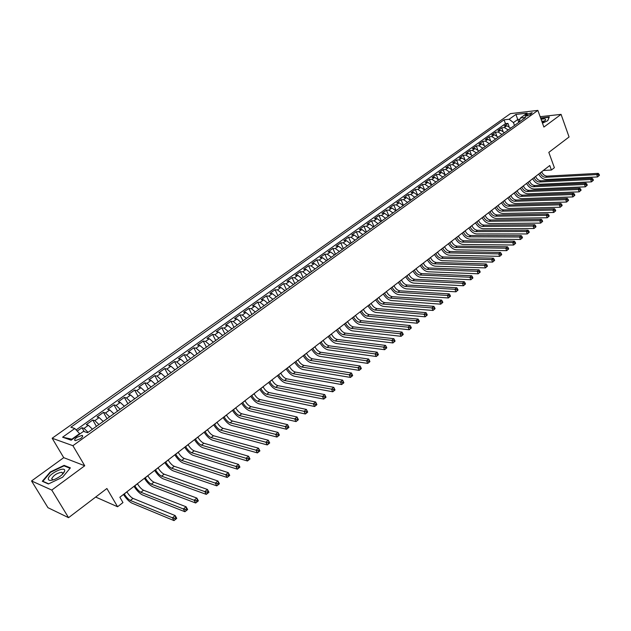 <?xml version="1.0" encoding="UTF-8"?>
<svg xmlns="http://www.w3.org/2000/svg" width="631" height="631" viewBox="0 0 631 631"><rect width="100%" height="100%" fill="white"/><g stroke="black" fill="none" stroke-linecap="round" stroke-linejoin="round"><path stroke-width="0.95" d="M63.763 472.84L63.313 472.966M62.871 473.1L62.437 473.242M80.531 438.648C82.771 436.873 83.26 435.776 82.006 435.366L76.808 437.37C74.561 439.144 74.064 440.241 75.326 440.659L80.531 438.648M95.667 497.054L117.579 506.748L122.958 502.568L119.858 497.244L549.767 165.527L551.399 170.023L554.381 167.712L548.82 152.379L569.067 136.982L561.077 114.377L540.144 116.688M31.55 480.956L47.956 507.687L68.558 517.672L51.774 490.074L84.735 465.765L72.904 445.699L52.16 438.237L63.723 457.656L31.55 480.956L51.774 490.074M72.904 445.699L537.872 110.401L510.44 113.612L52.16 438.237M510.708 128.172L506.859 125.758L504.201 126.034L507.916 123.384L509.036 126.397M508.215 129.962L504.374 127.541L501.708 127.817L502.883 130.933M501.708 127.817L497.962 130.491L500.62 130.223L504.469 132.66M498.174 137.187L494.318 134.734L491.659 134.995L495.445 132.289L496.668 135.515M491.817 141.762L487.952 139.285L485.302 139.538L489.128 136.809L490.405 140.153M485.405 146.384L481.532 143.884L478.882 144.128L482.739 141.368L484.08 144.846M478.921 151.046L475.04 148.53L472.398 148.758L476.295 145.974L477.699 149.586M472.374 155.754L468.494 153.223L465.852 153.436L469.787 150.62L471.254 154.39M465.765 160.519L461.876 157.955L459.242 158.16L463.217 155.321L464.763 159.249M459.092 165.322L455.196 162.735L452.561 162.924L456.576 160.061L458.209 164.178M452.348 170.173L448.444 167.562L445.825 167.743L449.871 164.849L451.599 169.163M445.541 175.071L441.629 172.444L439.01 172.61L443.104 169.684L444.934 174.227M438.663 180.016L434.743 177.374L432.132 177.524L436.266 174.574L438.214 179.378M431.722 185.017L427.794 182.343L425.184 182.485L429.364 179.504L431.454 184.615M424.702 190.073L420.767 187.375L418.172 187.502L422.391 184.489L424.655 189.994M417.612 195.176L413.676 192.455L411.081 192.565L415.34 189.521L417.667 195.129M410.45 200.327L406.506 197.582L403.919 197.684L408.225 194.608L410.576 200.24M403.217 205.532L399.265 202.764L396.686 202.851L401.032 199.743L403.414 205.39M395.905 210.801L391.946 208.001L389.374 208.08L393.768 204.933L396.173 210.604M388.515 216.117L384.555 213.294L381.992 213.357L386.432 210.178L388.862 215.865M381.053 221.489L377.078 218.641L374.522 218.689L379.01 215.479L381.471 221.181M373.505 226.915L369.529 224.044L366.982 224.076L371.517 220.834L374.009 226.561M365.877 232.405L361.902 229.51L359.362 229.518L363.945 226.245L366.461 231.987M358.179 237.95L354.188 235.024L351.664 235.024L356.294 231.711L358.834 237.477M350.386 243.558L346.395 240.608L343.879 240.585L348.557 237.24L351.136 243.022M342.515 249.221L338.524 246.24L336.007 246.208L340.74 242.825L343.343 248.622M334.556 254.948L330.557 251.943L328.057 251.887L332.837 248.472L335.471 254.285M326.519 260.737L322.512 257.7L320.02 257.629L324.855 254.175L327.521 260.011M318.387 266.59L314.372 263.529L311.895 263.435L316.778 259.948L319.475 265.801M310.16 272.505L306.145 269.413L303.677 269.303L308.614 265.777L311.351 271.653M301.847 278.492L297.832 275.368L295.371 275.242L300.364 271.669L303.132 277.569M293.447 284.534L289.424 281.387L286.971 281.245L292.027 277.632L294.819 283.548M284.944 290.654L280.913 287.476L278.484 287.31L283.587 283.658L286.419 289.59M276.354 296.838L272.316 293.628L269.894 293.447L275.061 289.755L277.924 295.71M267.654 303.093L263.624 299.851L261.21 299.646L266.432 295.915L269.334 301.886M258.868 309.427L254.829 306.145L252.432 305.925L257.716 302.146L260.65 308.141M249.979 315.823L245.932 312.511L243.55 312.266L248.89 308.449L251.864 314.467M240.979 322.299L236.933 318.955L234.566 318.687L239.969 314.83L242.982 320.856M231.885 328.846L227.83 325.47L225.48 325.178L230.946 321.274L233.991 327.323M222.68 335.471L218.626 332.056L216.291 331.748L221.812 327.797L224.904 333.87M213.365 342.176L209.311 338.729L206.992 338.39L212.584 334.391L215.707 340.488M203.939 348.951L199.885 345.472L197.582 345.11L203.237 341.071L206.4 347.184M194.411 355.813L190.341 352.295L188.062 351.917L193.788 347.823L196.99 353.959M184.757 362.762L180.695 359.205L178.431 358.794L184.22 354.661L187.462 360.814M174.992 369.79L170.93 366.193L168.682 365.759L174.542 361.571L177.832 367.747M165.117 376.896L161.047 373.268L158.815 372.811L164.746 368.567L168.075 374.767M155.108 384.098L151.038 380.43L148.829 379.941L154.84 375.65L158.207 381.865M144.988 391.386L140.918 387.679L138.725 387.166L144.807 382.82L148.222 389.059M134.742 398.76L130.664 395.014L128.495 394.47L134.648 390.076L138.11 396.331M124.362 406.23L120.292 402.436L118.139 401.868L124.37 397.42L127.88 403.698M113.856 413.786L109.786 409.961L107.656 409.361L113.966 404.857L117.516 411.152M103.224 421.445L99.146 417.572L97.048 416.941L103.429 412.382L107.033 418.7M92.449 429.198L88.379 425.278L86.297 424.624L92.765 420.001L96.417 426.343M526.98 114.227L525.087 116.238L530.3 114.668L532.193 112.657L526.98 114.227L527.611 115.946M518.808 122.343L517.759 119.504L513.445 122.595L509.146 119.251L504.051 119.819L70.877 427.219L74.797 428.504L62.595 437.196L71.161 440.201L83.481 431.367L87.567 432.716L525.662 117.405L520.401 117.997L518.879 122.296M509.146 119.251L515.921 114.424L527.185 113.123L520.401 117.997M507.916 123.384L505.478 123.644L76.13 429.924M88.103 432.322L84.033 428.394L81.967 427.723L77.234 431.099M92.765 420.001L94.855 420.64L98.933 424.529M103.429 412.382L105.543 412.989L109.62 416.839M113.966 404.857L116.104 405.433L120.174 409.243M124.37 397.42L126.531 397.972L130.601 401.734M134.648 390.076L136.832 390.597L140.902 394.32M144.807 382.82L147.007 383.317L151.077 387M154.84 375.65L157.056 376.123L161.126 379.767M164.746 368.567L166.986 369.017L171.056 372.621M174.542 361.571L176.806 361.989L180.868 365.562M184.22 354.661L186.5 355.048L190.562 358.582M193.788 347.823L196.083 348.194L200.145 351.688M203.237 341.071L205.548 341.418L209.61 344.873M212.584 334.391L214.911 334.714L218.965 338.145M221.812 327.797L224.163 328.096L228.209 331.488M230.946 321.274L233.304 321.55L237.351 324.91M239.969 314.83L242.343 315.082L246.39 318.403M248.89 308.449L251.28 308.685L255.318 311.974M257.716 302.146L260.114 302.359L264.152 305.617M266.432 295.915L268.853 296.105L272.884 299.331M275.061 289.755L277.49 289.929L281.521 293.123M283.587 283.658L286.032 283.816L290.055 286.979M292.027 277.632L294.48 277.766L298.502 280.898M300.364 271.669L302.833 271.787L306.847 274.887M308.614 265.777L311.091 265.872L315.106 268.948M316.778 259.948L319.262 260.027L323.277 263.072M324.855 254.175L327.347 254.238L331.354 257.259M332.837 248.472L335.345 248.511L339.344 251.501M340.74 242.825L343.256 242.856L347.247 245.814M348.557 237.24L351.081 237.248L355.072 240.182M356.294 231.711L358.826 231.711L362.809 234.614M363.945 226.245L366.493 226.221L370.468 229.108M371.517 220.834L374.073 220.795L378.04 223.65M379.01 215.479L381.574 215.431L385.541 218.255M386.432 210.178L388.996 210.115L392.955 212.915M393.768 204.933L396.347 204.854L400.299 207.631M401.032 199.743L403.619 199.648L407.563 202.401M408.225 194.608L410.813 194.498L414.756 197.227M415.34 189.521L417.943 189.403L421.871 192.108M422.391 184.489L424.994 184.355L428.922 187.036M429.364 179.504L431.975 179.354L435.895 182.012M436.266 174.574L438.884 174.408L442.796 177.043M443.104 169.684L445.731 169.51L449.635 172.121M449.871 164.849L452.506 164.659L456.402 167.254M456.576 160.061L459.21 159.864L463.107 162.427M463.217 155.321L465.852 155.108L469.74 157.655M469.787 150.62L472.43 150.399L476.31 152.923M476.295 145.974L478.945 145.737L482.818 148.246M482.739 141.368L485.389 141.123L489.262 143.608M489.128 136.809L491.778 136.548L495.643 139.017M495.445 132.289L498.104 132.021L501.96 134.466M514.502 125.443L513.445 122.595M117.579 506.748L106.891 488.512L68.558 517.672M537.872 110.401L543.883 127.06L561.077 114.377M543.307 170.504L551.399 170.023M519.881 119.267L517.759 119.504L515.921 114.424M79.822 433.986L79.609 433.631L71.871 439.176L72.352 439.342M505.478 123.644L504.051 119.819M81.967 427.723L84.231 431.612M74.797 428.504L79.609 433.631M62.595 437.196L71.871 439.176M542.471 123.148L547.779 120.655L549.325 116.901L540.617 118.005M84.735 465.765L63.723 457.656M48.406 483.977L62.619 477.194L70.388 467.871L64.11 465.37L50.22 471.988L42.293 481.272L48.406 483.977M543.938 120.986L544.08 121.397L541.698 120.994M62.579 474.22L62.871 473.4L61.862 472.288M50.456 472.382L50.22 471.988M64.536 466.08L64.11 465.37M540.136 172.957L540.16 173.02C541.382 175.718 543.188 177.145 545.578 177.295L596.737 174.582L598.251 173.359L547.085 176.128L545.578 177.295M541.643 171.79L541.666 171.853C542.889 174.558 544.687 175.978 547.085 176.128M599.45 175.315L599.127 174.377L598.519 174.866L598.851 175.804L599.45 175.315L597.557 176.932L546.399 179.535C543.228 179.409 540.657 177.587 538.685 174.069M598.851 175.804L597.557 176.932L596.737 174.582L598.519 174.866M599.127 174.377L598.251 173.359M542.234 122.477L545.413 120.229C546.186 118.786 544.75 118.494 541.106 119.346M540.712 118.265L549.08 117.232L547.645 120.718M64.677 470.876C65.679 465.615 48.705 473.707 48.287 478.692C48.303 480.743 50.496 480.94 54.858 479.3C60.079 476.855 63.329 474.157 64.607 471.207L64.677 470.876M62.769 473.794L61.862 472.28C57.176 472.95 53.769 475.104 51.655 478.755L53.13 479.931M63.281 473.005L63.731 472.879M48.674 483.851L42.861 481.279L50.543 472.288L64.007 465.867L70.041 468.281M534.078 177.626L534.102 177.69C535.34 180.403 537.147 181.838 539.537 181.996L590.663 179.496L592.186 178.265L541.051 180.821L539.537 181.996M535.601 176.451L535.624 176.514C536.855 179.228 538.669 180.663 541.051 180.821M593.392 180.237L593.061 179.291L592.446 179.788L592.777 180.726L593.392 180.237L591.492 181.862L540.373 184.244C537.202 184.102 534.623 182.264 532.635 178.739M592.777 180.726L591.492 181.862L590.663 179.496L592.446 179.788M593.061 179.291L592.186 178.265M527.966 182.343L527.989 182.406C529.235 185.128 531.05 186.571 533.44 186.744L584.519 184.465L586.065 183.219L534.97 185.553L533.44 186.744M529.504 181.16L529.527 181.223C530.766 183.944 532.58 185.388 534.97 185.553M587.264 185.198L586.933 184.252L586.317 184.749L586.649 185.703L587.264 185.198L585.363 186.831L534.283 189C531.113 188.843 528.533 186.997 526.53 183.447M586.649 185.703L585.363 186.831L584.519 184.465L586.317 184.749M586.933 184.252L586.065 183.219M521.798 187.107L521.821 187.17C523.075 189.899 524.897 191.359 527.279 191.54L578.319 189.481L579.881 188.219L528.825 190.333L527.279 191.54M523.344 185.908L523.367 185.971C524.621 188.701 526.443 190.16 528.825 190.333M581.08 190.215L580.749 189.268L580.126 189.773L580.465 190.72L581.08 190.215L579.171 191.856L528.131 193.804C524.968 193.63 522.381 191.769 520.362 188.204M580.465 190.72L579.171 191.856L578.319 189.481L580.126 189.773M580.749 189.268L579.881 188.219M515.566 191.911L515.59 191.974C516.852 194.719 518.682 196.186 521.064 196.375L572.057 194.545L573.626 193.275L522.626 195.16L521.064 196.375M517.128 190.704L517.152 190.767C518.414 193.512 520.236 194.971 522.626 195.16M574.841 195.287L574.494 194.332L573.863 194.845L574.21 195.799L574.841 195.287L572.916 196.927L521.924 198.647C518.761 198.457 516.166 196.58 514.139 193.007M574.21 195.799L572.916 196.927L572.057 194.545L573.863 194.845M574.494 194.332L573.626 193.275M509.272 196.769L509.296 196.833C510.574 199.585 512.404 201.06 514.786 201.265L565.731 199.664L567.316 198.379L516.363 200.035L514.786 201.265M510.85 195.547L510.873 195.61C512.151 198.363 513.981 199.838 516.363 200.035M568.531 200.406L568.184 199.451L567.545 199.964L567.892 200.918L568.531 200.406L566.599 202.054L515.653 203.537C512.49 203.34 509.895 201.447 507.852 197.858M567.892 200.918L566.599 202.054L565.731 199.664L567.545 199.964M568.184 199.451L567.316 198.379M502.915 201.668L502.946 201.731C504.232 204.491 506.07 205.982 508.444 206.195L559.334 204.838L560.943 203.537L510.037 204.957L508.444 206.195M504.516 200.437L504.54 200.508C505.825 203.261 507.655 204.744 510.037 204.957M562.15 205.58L561.803 204.618L561.164 205.138L561.511 206.1L562.15 205.58L560.218 207.236L509.327 208.482C506.165 208.269 503.562 206.361 501.511 202.756M561.511 206.1L560.218 207.236L559.334 204.838L561.164 205.138M561.803 204.618L560.943 203.537M496.502 206.621L496.526 206.684C497.827 209.453 499.665 210.951 502.047 211.18L552.882 210.06L554.499 208.751L503.648 209.926L502.047 211.18M498.111 205.375L498.135 205.446C499.437 208.214 501.274 209.705 503.648 209.926M555.714 210.801L555.359 209.839L554.712 210.368L555.067 211.33L555.714 210.801L553.766 212.466L502.931 213.475C499.776 213.239 497.165 211.314 495.098 207.702M555.067 211.33L553.766 212.466L552.882 210.06L554.712 210.368M555.359 209.839L554.499 208.751M490.027 211.622L490.05 211.685C491.36 214.461 493.205 215.976 495.58 216.212L546.351 215.337L547.992 214.012L497.204 214.95L495.58 216.212M491.652 210.368L491.675 210.431C492.985 213.207 494.822 214.714 497.204 214.95M549.207 216.086L548.844 215.116L548.189 215.644L548.552 216.614L549.207 216.086L547.251 217.75L496.479 218.507C493.324 218.263 490.713 216.323 488.631 212.694M548.552 216.614L547.251 217.75L546.351 215.337L548.189 215.644M548.844 215.116L547.992 214.012M483.48 216.67L483.504 216.733C484.829 219.525 486.675 221.039 489.049 221.292L539.757 220.669L541.414 219.336L490.689 220.022L489.049 221.292M485.121 215.4L485.144 215.463C486.469 218.255 488.315 219.769 490.689 220.022M542.628 221.418L542.266 220.448L541.603 220.984L541.966 221.954L542.628 221.418L540.664 223.098L489.956 223.603C486.809 223.335 484.19 221.386 482.092 217.742M541.966 221.954L540.664 223.098L539.757 220.669L541.603 220.984M542.266 220.448L541.414 219.336M476.87 221.765L476.894 221.836C478.235 224.636 480.088 226.166 482.455 226.426L533.1 226.064L534.772 224.707L484.111 225.141L482.455 226.426M478.527 220.487L478.558 220.55C479.891 223.35 481.737 224.881 484.111 225.141M535.987 226.805L535.616 225.835L534.954 226.379L535.317 227.349L535.987 226.805L534.015 228.493L483.378 228.737C480.23 228.461 477.604 226.49 475.49 222.83M535.317 227.349L534.015 228.493L533.1 226.064L534.954 226.379M535.616 225.835L534.772 224.707M470.198 226.915L470.221 226.986C471.57 229.794 473.431 231.332 475.798 231.609L526.364 231.506L528.052 230.141L477.47 230.307L475.798 231.609M471.87 225.622L471.901 225.693C473.242 228.501 475.096 230.039 477.47 230.307M529.275 232.255L528.904 231.277L528.226 231.829L528.597 232.8L529.275 232.255L527.295 233.943L476.72 233.927C473.581 233.636 470.947 231.648 468.825 227.98M528.597 232.8L527.295 233.943L526.364 231.506L528.226 231.829M528.904 231.277L528.052 230.141M463.454 232.121L463.485 232.184C464.842 235.008 466.703 236.562 469.07 236.846L519.565 237.011L521.269 235.631L470.758 235.529L469.07 236.846M465.15 230.812L465.173 230.883C466.53 233.699 468.391 235.245 470.758 235.529M522.484 237.761L522.113 236.783L521.427 237.335L521.805 238.313L522.484 237.761L520.504 239.457L470.008 239.173C466.869 238.865 464.235 236.862 462.089 233.17M521.805 238.313L520.504 239.457L519.565 237.011L521.427 237.335M522.113 236.783L521.269 235.631M456.647 237.374L456.67 237.437C458.043 240.269 459.912 241.831 462.278 242.138L512.688 242.572L514.415 241.176L463.982 240.805L462.278 242.138M458.358 236.057L458.382 236.12C459.747 238.944 461.616 240.514 463.982 240.805M515.63 243.321L515.251 242.343L514.557 242.903L514.935 243.881L515.63 243.321L513.634 245.025L463.225 244.473C460.086 244.142 457.443 242.123 455.29 238.423M514.935 243.881L513.634 245.025L512.688 242.572L514.557 242.903M515.251 242.343L514.415 241.176M449.769 242.683L449.793 242.746C451.181 245.585 453.05 247.163 455.408 247.478L505.739 248.196L507.482 246.784L457.136 246.137L455.408 247.478M451.496 241.35L451.52 241.413C452.9 244.252 454.77 245.83 457.136 246.137M508.696 248.945L508.318 247.959L507.616 248.527L508.002 249.513L508.696 248.945L506.701 250.657L456.371 249.821C453.239 249.474 450.589 247.439 448.42 243.724M508.002 249.513L506.701 250.657L505.739 248.196L507.616 248.527M508.318 247.959L507.482 246.784M442.82 248.046L442.844 248.109C444.24 250.957 446.117 252.55 448.475 252.873L498.711 253.875L500.47 252.455L450.218 251.524L448.475 252.873M444.563 246.697L444.587 246.76C445.983 249.608 447.86 251.193 450.218 251.524M501.692 254.632L501.306 253.638L500.596 254.214L500.99 255.2L501.692 254.632L499.681 256.352L449.446 255.224C446.322 254.861 443.664 252.81 441.479 249.079M500.99 255.2L499.681 256.352L498.711 253.875L500.596 254.214M501.306 253.638L500.47 252.455M435.8 253.457L435.824 253.528C437.236 256.383 439.113 257.984 441.471 258.331L491.612 259.625L493.395 258.182L443.23 256.959L441.471 258.331M437.559 252.1L437.591 252.163C438.995 255.027 440.872 256.62 443.23 256.959M494.609 260.374L494.215 259.38L493.505 259.964L493.899 260.95L494.609 260.374L492.598 262.102L442.449 260.69C439.334 260.303 436.668 258.237 434.467 254.49M493.899 260.95L492.598 262.102L491.612 259.625L493.505 259.964M494.215 259.38L493.395 258.182M428.709 258.931L428.733 259.002C430.153 261.873 432.038 263.482 434.388 263.837L484.434 265.43L486.233 263.971L436.171 262.457L434.388 263.837M430.484 257.558L430.516 257.629C431.935 260.493 433.82 262.102 436.171 262.457M487.455 266.179L487.053 265.186L486.335 265.769L486.738 266.763L487.455 266.179L485.428 267.915L435.382 266.203C432.267 265.801 429.601 263.719 427.384 259.956M486.738 266.763L485.428 267.915L484.434 265.43L486.335 265.769M487.053 265.186L486.233 263.971M421.54 264.46L421.571 264.531C422.999 267.41 424.892 269.035 427.242 269.405L477.178 271.298L479 269.823L429.033 268.009L427.242 269.405M423.338 263.072L423.369 263.143C424.797 266.022 426.69 267.639 429.033 268.009M480.215 272.056L479.812 271.054L479.087 271.645L479.489 272.647L480.215 272.056L478.188 273.791L428.244 271.78C425.136 271.354 422.462 269.256 420.23 265.477M479.489 272.647L478.188 273.791L477.178 271.298L479.087 271.645M479.812 271.054L479 269.823M414.299 270.052L414.33 270.115C415.774 273.01 417.667 274.643 420.009 275.029L469.835 277.23L471.68 275.739L421.823 273.617L420.009 275.029M416.113 268.648L416.144 268.711C417.588 271.606 419.481 273.239 421.823 273.617M472.903 277.987L472.493 276.985L471.759 277.585L472.169 278.587L472.903 277.987L470.86 279.738L421.027 277.411C417.927 276.97 415.245 274.848 412.997 271.054M472.169 278.587L470.86 279.738L469.835 277.23L471.759 277.585M472.493 276.985L471.68 275.739M406.979 275.692L407.011 275.763C408.47 278.665 410.371 280.314 412.713 280.716L462.42 283.232L464.282 281.726L414.543 279.288L412.713 280.716M408.817 274.28L408.849 274.343C410.308 277.246 412.201 278.894 414.543 279.288M465.504 283.989L465.094 282.988L464.345 283.587L464.763 284.597L465.504 283.989L463.454 285.748L413.731 283.098C410.639 282.641 407.957 280.503 405.686 276.693M464.763 284.597L463.454 285.748L462.42 283.232L464.345 283.587M465.094 282.988L464.282 281.726M399.589 281.402L399.62 281.465C401.095 284.384 402.996 286.04 405.331 286.458L454.919 289.298L456.805 287.775L407.184 285.015L405.331 286.458M401.442 279.967L401.474 280.038C402.949 282.948 404.85 284.605 407.184 285.015M458.027 290.055L457.609 289.045L456.852 289.661L457.27 290.67L458.027 290.055L455.968 291.822L406.364 288.856C403.28 288.375 400.59 286.222 398.303 282.388M457.27 290.67L455.968 291.822L454.919 289.298L456.852 289.661M457.609 289.045L456.805 287.775M392.119 287.168L392.143 287.231C393.634 290.157 395.542 291.83 397.869 292.263L447.34 295.434L449.24 293.896L399.746 290.804L397.869 292.263M393.989 285.717L394.02 285.788C395.511 288.706 397.412 290.378 399.746 290.804M450.463 296.191L450.037 295.182L449.28 295.797L449.706 296.815L450.463 296.191L448.396 297.966L398.918 294.669C395.842 294.164 393.145 291.995 390.841 288.146M449.706 296.815L448.396 297.966L447.34 295.434L449.28 295.797M450.037 295.182L449.24 293.896M384.563 292.989L384.594 293.06C386.101 295.994 388.01 297.682 390.337 298.132L439.665 301.642L441.59 300.08L392.23 296.657L390.337 298.132M386.456 291.53L386.487 291.601C387.986 294.527 389.903 296.215 392.23 296.657M442.82 302.399L442.386 301.381L441.621 302.004L442.047 303.022L442.82 302.399L440.738 304.174L391.394 300.537C388.325 300.017 385.628 297.824 383.301 293.967M442.047 303.022L440.738 304.174L439.665 301.642L441.621 302.004M442.386 301.381L441.59 300.08M376.928 298.881L376.959 298.952C378.482 301.894 380.398 303.598 382.717 304.063L431.912 307.912L433.86 306.335L384.626 302.572L382.717 304.063M378.845 297.406L378.876 297.469C380.39 300.411 382.307 302.115 384.626 302.572M435.082 308.669L434.649 307.652L433.868 308.283L434.302 309.3L435.082 308.669L433 310.46L383.79 306.477C380.722 305.932 378.024 303.724 375.682 299.843M434.302 309.3L433 310.46L431.912 307.912L433.868 308.283M434.649 307.652L433.86 306.335M369.214 304.836L369.245 304.899C370.783 307.857 372.7 309.576 375.019 310.058L424.071 314.254L426.035 312.66L376.952 308.551L375.019 310.058M371.154 303.337L371.186 303.408C372.716 306.358 374.633 308.078 376.952 308.551M427.258 315.019L426.824 313.993L426.035 314.632L426.477 315.658L427.258 315.019L425.168 316.809L376.1 312.479C373.039 311.911 370.334 309.687 367.976 305.79M426.477 315.658L425.168 316.809L424.071 314.254L426.035 314.632M426.824 313.993L426.035 312.66M361.421 310.854L361.453 310.917C362.999 313.883 364.923 315.618 367.234 316.115L416.137 320.674L418.124 319.065L369.182 314.593L367.234 316.115M363.377 309.34L363.409 309.411C364.955 312.377 366.879 314.104 369.182 314.593M419.347 321.439L418.905 320.414L418.108 321.061L418.55 322.086L419.347 321.439L417.249 323.238L368.33 318.545C365.278 317.961 362.565 315.705 360.191 311.801M418.55 322.086L417.249 323.238L416.137 320.674L418.108 321.061M418.905 320.414L418.124 319.065M353.534 316.936L353.565 316.999C355.135 319.98 357.059 321.723 359.362 322.236L408.107 327.166L410.126 325.533L361.342 320.698L359.362 322.236M355.513 315.405L355.545 315.476C357.107 318.45 359.039 320.193 361.342 320.698M411.349 327.931L410.899 326.897L410.095 327.552L410.544 328.585L411.349 327.931L409.235 329.737L360.475 324.681C357.43 324.066 354.717 321.794 352.319 317.874M410.544 328.585L409.235 329.737L408.107 327.166L410.095 327.552M410.899 326.897L410.126 325.533M345.567 323.08L345.599 323.151C347.176 326.14 349.117 327.899 351.412 328.428L399.991 333.736L402.026 332.087L353.407 326.874L351.412 328.428M347.571 321.542L347.602 321.605C349.172 324.594 351.112 326.345 353.407 326.874M403.256 334.501L402.799 333.468L401.979 334.122L402.436 335.156L403.256 334.501L401.135 336.315L352.532 330.881C349.503 330.242 346.774 327.954 344.368 324.011M402.436 335.156L401.135 336.315L399.991 333.736L401.979 334.122M402.799 333.468L402.026 332.087M337.514 329.295L337.546 329.366C339.139 332.363 341.079 334.138 343.367 334.69L391.78 340.377L393.839 338.705L345.386 333.121L343.367 334.69M339.533 327.741L339.565 327.805C341.158 330.802 343.098 332.576 345.386 333.121M395.061 341.142L394.604 340.109L393.776 340.772L394.241 341.813L395.061 341.142L392.932 342.964L344.502 337.143C341.481 336.489 338.752 334.178 336.323 330.218M394.241 341.813L392.932 342.964L391.78 340.377L393.776 340.772M394.604 340.109L393.839 338.705M329.366 335.582L329.398 335.653C331.007 338.666 332.955 340.448 335.235 341.016L383.467 347.097L385.557 345.409L337.277 339.431L335.235 341.016M331.409 334.004L331.441 334.075C333.05 337.08 334.99 338.871 337.277 339.431M386.779 347.862L386.314 346.821L385.478 347.5L385.943 348.541L386.779 347.862L384.642 349.692L336.386 343.485C333.373 342.799 330.636 340.472 328.191 336.489M385.943 348.541L384.642 349.692L383.467 347.097L385.478 347.5M386.314 346.821L385.557 345.409M321.132 341.939L321.163 342.01C322.788 345.031 324.736 346.837 327.008 347.421L375.066 353.896L377.172 352.193L329.074 345.812L327.008 347.421M323.198 340.346L323.23 340.417C324.855 343.43 326.803 345.228 329.074 345.812M378.395 354.661L377.922 353.62L377.078 354.306L377.551 355.348L378.355 354.796L376.25 356.499L328.175 349.889C325.17 349.18 322.433 346.829 319.964 342.838M377.551 355.348L376.25 356.499L375.066 353.896L377.078 354.306M377.922 353.62L377.172 352.193M312.802 348.367L312.834 348.438C314.475 351.467 316.431 353.289 318.694 353.888L366.556 360.774L368.693 359.047L320.785 352.264L318.694 353.888M314.893 346.75L314.924 346.821C316.565 349.85 318.513 351.664 320.785 352.264M369.916 361.547L369.435 360.498L368.583 361.192L369.064 362.241L369.892 361.666L367.755 363.393L319.878 356.373C316.88 355.639 314.143 353.265 311.651 349.251M369.064 362.241L367.755 363.393L366.556 360.774L368.583 361.192M369.435 360.498L368.693 359.047M304.379 354.867L304.41 354.938C306.074 357.974 308.031 359.812 310.286 360.435L357.951 367.739L360.112 365.996L312.4 358.794L310.286 360.435M306.492 353.234L306.524 353.305C308.18 356.341 310.136 358.171 312.4 358.794M361.334 368.512L360.845 367.455L359.985 368.157L360.467 369.206L361.326 368.614L359.165 370.365L311.485 362.92C308.504 362.162 305.751 359.773 303.243 355.742M360.467 369.206L359.165 370.365L357.951 367.739L359.985 368.157M360.845 367.455L360.112 365.996M295.86 361.437L295.9 361.508C297.572 364.56 299.536 366.414 301.784 367.053L349.243 374.79L351.428 373.016L303.921 365.388L301.784 367.053M297.998 359.788L298.037 359.859C299.709 362.912 301.665 364.75 303.921 365.388M352.65 375.555L352.153 374.498L351.278 375.208L351.775 376.265L352.658 375.65L350.473 377.417L302.998 369.545C300.025 368.764 297.272 366.351 294.74 362.297M351.775 376.265L350.473 377.417L349.243 374.79L351.278 375.208M352.153 374.498L351.428 373.016M287.247 368.086L287.286 368.149C288.974 371.217 290.946 373.087 293.186 373.749L340.425 381.921L342.641 380.13L295.347 372.069L293.186 373.749M289.408 366.414L289.448 366.485C291.136 369.545 293.099 371.407 295.347 372.069M343.856 382.686L343.359 381.629L342.475 382.347L342.972 383.403L343.879 382.765L341.671 384.555L294.409 376.25C291.451 375.437 288.698 373 286.143 368.938M342.972 383.403L341.671 384.555L340.425 381.921L342.475 382.347M343.359 381.629L342.641 380.13M278.539 374.806L278.571 374.877C280.282 377.953 282.254 379.83 284.486 380.517L331.504 389.138L333.744 387.324L335.006 389.966L332.766 391.788L285.725 383.033C282.783 382.189 280.022 379.728 277.451 375.642M280.724 373.118L280.756 373.189C282.467 376.265 284.439 378.143 286.671 378.821L333.744 387.324L334.454 388.846L333.562 389.572L334.067 390.628L334.958 389.903L334.454 388.846M334.067 390.628L332.766 391.788L331.504 389.138L333.562 389.572M269.721 381.605L269.76 381.676C271.488 384.768 273.46 386.661 275.684 387.371L322.473 396.442L324.736 394.604L326.014 397.262L323.75 399.1L276.946 389.887C274.012 389.019 271.243 386.535 268.648 382.433M271.937 379.894L271.969 379.965C273.696 383.056 275.668 384.949 277.9 385.651L324.736 394.604L325.446 396.15L324.539 396.883L325.052 397.948L325.959 397.207L325.446 396.15M325.052 397.948L323.75 399.1L322.473 396.442L324.539 396.883M260.808 388.483L260.848 388.554C262.591 391.654 264.57 393.57 266.787 394.296L313.323 403.84L315.626 401.979L316.92 404.645L314.624 406.506L268.057 396.82C265.138 395.929 262.37 393.421 259.751 389.295M263.048 386.756L263.08 386.827C264.823 389.926 266.803 391.835 269.019 392.553L315.626 401.979L316.32 403.54L315.405 404.282L315.926 405.354L316.841 404.605L316.32 403.54M315.926 405.354L314.624 406.506L313.323 403.84L315.405 404.282M251.793 395.44L251.824 395.511C253.591 398.626 255.579 400.559 257.779 401.308L304.071 411.325L306.398 409.44L307.707 412.114L305.388 413.999L259.073 403.84C256.162 402.917 253.386 400.385 250.752 396.244M254.056 393.697L254.088 393.768C255.855 396.875 257.834 398.8 260.043 399.541L306.398 409.44L307.084 411.026L306.153 411.775L306.682 412.848L307.612 412.09L307.084 411.026M306.682 412.848L305.388 413.999L304.071 411.325L306.153 411.775M242.667 402.483L242.706 402.554C244.489 405.678 246.476 407.626 248.669 408.399L294.701 418.905L297.051 416.996L298.384 419.678L296.034 421.587L249.979 410.939C247.084 409.984 244.307 407.429 241.641 403.272M244.954 400.717L244.994 400.788C246.776 403.903 248.764 405.851 250.957 406.616L297.051 416.996L297.737 418.598L296.791 419.363L297.327 420.435L298.266 419.67L297.737 418.598M297.327 420.435L296.034 421.587L294.701 418.905L296.791 419.363M233.438 409.606L233.47 409.677C235.276 412.808 237.272 414.78 239.449 415.569L285.212 426.58L287.594 424.647L288.943 427.337L286.569 429.269L240.774 418.124C237.895 417.138 235.111 414.559 232.429 410.379M235.757 407.815L235.789 407.886C237.587 411.018 239.583 412.982 241.768 413.77L287.594 424.647L288.272 426.272L287.318 427.045L287.854 428.118L288.809 427.345L288.272 426.272M287.854 428.118L286.569 429.269L285.212 426.58L287.318 427.045M224.092 416.815L224.131 416.886C225.953 420.033 227.949 422.013 230.126 422.833L275.605 434.349L278.019 432.401L279.383 435.098L276.977 437.054L231.467 425.389C228.603 424.371 225.811 421.768 223.106 417.572M226.442 415.001L226.482 415.072C228.296 418.219 230.291 420.199 232.468 421.011L278.019 432.401L278.681 434.041L277.719 434.822L278.263 435.903L279.233 435.122L278.681 434.041M278.263 435.903L276.977 437.054L275.605 434.349L277.719 434.822M214.643 424.103L214.682 424.174C216.528 427.337 218.523 429.34 220.684 430.176L265.88 442.221L268.317 440.241L269.705 442.954L267.268 444.926L222.041 432.748C219.194 431.699 216.401 429.064 213.68 424.852M217.017 422.273L217.056 422.344C218.894 425.499 220.889 427.495 223.059 428.331L268.317 440.241L268.972 441.905L267.994 442.694L268.554 443.782L269.532 442.994L268.972 441.905M268.554 443.782L267.268 444.926L265.88 442.221L267.994 442.694M205.083 431.486L205.114 431.557C206.976 434.727 208.987 436.747 211.133 437.614L256.02 450.187L258.497 448.184L259.901 450.905L257.432 452.908L212.505 440.186C209.673 439.105 206.881 436.447 204.129 432.219M207.481 429.632L207.52 429.703C209.374 432.874 211.377 434.885 213.53 435.745L258.497 448.184L259.144 449.871L258.15 450.676L258.718 451.764L259.704 450.96L259.144 449.871M258.718 451.764L257.432 452.908L256.02 450.187L258.15 450.676M195.397 438.955L195.436 439.026C197.322 442.213 199.333 444.248 201.463 445.139L246.043 458.264L248.551 456.237L249.979 458.958L247.478 460.993L202.859 447.718C200.043 446.606 197.251 443.924 194.474 439.673M197.826 437.078L197.866 437.149C199.743 440.328 201.754 442.363 203.892 443.246L248.551 456.237L249.182 457.94L248.18 458.753L248.756 459.849L249.758 459.029L249.182 457.94M248.756 459.849L247.478 460.993L246.043 458.264L248.18 458.753M185.601 446.511L185.64 446.582C187.541 449.785 189.56 451.835 191.682 452.758L235.939 466.435L238.479 464.384L239.922 467.121L237.39 469.172L193.094 455.345C190.294 454.202 187.494 451.488 184.694 447.213M188.062 444.618L188.101 444.689C190.002 447.884 192.013 449.935 194.135 450.842L238.479 464.384L239.102 466.112L238.084 466.94L238.66 468.028L239.677 467.208L239.102 466.112M238.66 468.028L237.39 469.172L235.939 466.435L238.084 466.94M175.686 454.162L175.726 454.241C177.65 457.443 179.661 459.518 181.775 460.464L225.693 474.725L228.272 472.643L229.731 475.388L227.168 477.47L183.203 463.059C180.427 461.884 177.626 459.147 174.795 454.848M178.179 452.246L178.218 452.317C180.135 455.519 182.146 457.593 184.26 458.524L228.272 472.643L228.879 474.394L227.854 475.23L228.438 476.326L229.471 475.49L228.879 474.394M228.438 476.326L227.168 477.47L225.693 474.725L227.854 475.23M165.645 461.908L165.685 461.987C167.633 465.205 169.652 467.303 171.75 468.265L215.321 483.109L217.932 481.003L219.414 483.756L216.812 485.87L173.194 470.876C170.441 469.661 167.633 466.893 164.778 462.578M168.169 459.967L168.209 460.038C170.149 463.257 172.168 465.347 174.266 466.309L217.932 481.003L218.531 482.778L217.49 483.622L218.081 484.726L219.131 483.882L218.531 482.778M218.081 484.726L216.812 485.87L215.321 483.109L217.49 483.622M155.486 469.756L155.526 469.827C157.49 473.061 159.517 475.175 161.599 476.168L204.815 491.612L207.449 489.482L208.964 492.243L206.321 494.381L163.066 478.779C160.329 477.533 157.513 474.741 154.642 470.403M158.034 467.784L158.073 467.855C160.037 471.089 162.064 473.195 164.147 474.189L207.449 489.482L208.041 491.281L206.992 492.133L207.591 493.245L208.648 492.385L208.041 491.281M207.591 493.245L206.321 494.381L204.815 491.612L206.992 492.133M145.193 477.691L145.233 477.77C147.228 481.011 149.255 483.149 151.322 484.166L194.159 500.233L196.84 498.064L198.371 500.833L195.697 503.002L152.805 486.793C150.091 485.499 147.275 482.683 144.373 478.322M147.78 475.695L147.82 475.774C149.799 479.016 151.834 481.145 153.901 482.163L196.84 498.064L197.416 499.886L196.344 500.754L196.959 501.866L198.031 500.998L197.416 499.886M196.959 501.866L195.697 503.002L194.159 500.233L196.344 500.754M134.774 485.728L134.821 485.807C136.832 489.064 138.859 491.218 140.918 492.267L183.369 508.957L186.082 506.764L187.636 509.548L184.93 511.741L142.425 494.901C139.727 493.568 136.911 490.721 133.977 486.343M137.392 483.709L137.432 483.788C139.443 487.037 141.47 489.191 143.529 490.232L186.082 506.764L186.65 508.618L185.561 509.493L186.184 510.605L187.273 509.73L186.65 508.618M186.184 510.605L184.93 511.741L183.369 508.957L185.561 509.493M124.228 493.868L124.268 493.947C126.303 497.212 128.338 499.389 130.38 500.47L172.437 517.806L175.181 515.582L176.759 518.374L174.014 520.599L131.903 503.112C129.229 501.74 126.413 498.861 123.455 494.467M126.878 491.825L126.918 491.904C128.945 495.169 130.98 497.338 133.023 498.411L175.181 515.582L175.733 517.459L174.637 518.351L175.268 519.463L176.364 518.572L175.733 517.459M175.268 519.463L174.014 520.599L172.437 517.806L174.637 518.351M176.364 518.572L176.759 518.374M504.374 127.541L506.859 125.758M84.033 428.394L88.379 425.278M94.855 420.64L99.146 417.572M105.543 412.989L109.786 409.961M116.104 405.433L120.292 402.436M126.531 397.972L130.664 395.014M136.832 390.597L140.918 387.679M147.007 383.317L151.038 380.43M157.056 376.123L161.047 373.268M166.986 369.017L170.93 366.193M176.806 361.989L180.695 359.205M186.5 355.048L190.341 352.295M196.083 348.194L199.885 345.472M205.548 341.418L209.311 338.729M214.911 334.714L218.626 332.056M224.163 328.096L227.83 325.47M233.304 321.55L236.933 318.955M242.343 315.082L245.932 312.511M251.28 308.685L254.829 306.145M260.114 302.359L263.624 299.851M268.853 296.105L272.316 293.628M277.49 289.929L280.913 287.476M286.032 283.816L289.424 281.387M294.48 277.766L297.832 275.368M302.833 271.787L306.145 269.413M311.091 265.872L314.372 263.529M319.262 260.027L322.512 257.7M327.347 254.238L330.557 251.943M335.345 248.511L338.524 246.24M343.256 242.856L346.395 240.608M351.081 237.248L354.188 235.024M358.826 231.711L361.902 229.51M366.493 226.221L369.529 224.044M374.073 220.795L377.078 218.641M381.574 215.431L384.555 213.294M388.996 210.115L391.946 208.001M396.347 204.854L399.265 202.764M403.619 199.648L406.506 197.582M410.813 194.498L413.676 192.455M417.943 189.403L420.767 187.375M424.994 184.355L427.794 182.343M431.975 179.354L434.743 177.374M438.884 174.408L441.629 172.444M445.731 169.51L448.444 167.562M452.506 164.659L455.196 162.735M459.21 159.864L461.876 157.955M465.852 155.108L468.494 153.223M472.43 150.399L475.04 148.53M478.945 145.737L481.532 143.884M485.389 141.123L487.952 139.285M491.778 136.548L494.318 134.734M498.104 132.021L500.62 130.223M526.033 116.309L525.623 115.197M541.666 171.853L540.16 173.02M535.624 176.514L534.102 177.69M529.527 181.223L527.989 182.406M523.367 185.971L521.821 187.17M517.152 190.767L515.59 191.974M510.873 195.61L509.296 196.833M504.54 200.508L502.946 201.731M498.135 205.446L496.526 206.684M491.675 210.431L490.05 211.685M485.144 215.463L483.504 216.733M478.558 220.55L476.894 221.836M471.901 225.693L470.221 226.986M465.173 230.883L463.485 232.184M458.382 236.12L456.67 237.437M451.52 241.413L449.793 242.746M444.587 246.76L442.844 248.109M437.591 252.163L435.824 253.528M430.516 257.629L428.733 259.002M423.369 263.143L421.571 264.531M416.144 268.711L414.33 270.115M408.849 274.343L407.011 275.763M401.474 280.038L399.62 281.465M394.02 285.788L392.143 287.231M386.487 291.601L384.594 293.06M378.876 297.469L376.959 298.952M371.186 303.408L369.245 304.899M363.409 309.411L361.453 310.917M355.545 315.476L353.565 316.999M347.602 321.605L345.599 323.151M339.565 327.805L337.546 329.366M331.441 334.075L329.398 335.653M323.23 340.417L321.163 342.01M314.924 346.821L312.834 348.438M306.524 353.305L304.41 354.938M298.037 359.859L295.9 361.508M289.448 366.485L287.286 368.149M280.756 373.189L278.571 374.877M286.671 378.821L284.486 380.517M271.969 379.965L269.76 381.676M277.9 385.651L275.684 387.371M263.08 386.827L260.848 388.554M269.019 392.553L266.787 394.296M254.088 393.768L251.824 395.511M260.043 399.541L257.779 401.308M244.994 400.788L242.706 402.554M250.957 406.616L248.669 408.399M235.789 407.886L233.47 409.677M241.768 413.77L239.449 415.569M226.482 415.072L224.131 416.886M232.468 421.011L230.126 422.833M217.056 422.344L214.682 424.174M223.059 428.331L220.684 430.176M207.52 429.703L205.114 431.557M213.53 435.745L211.133 437.614M197.866 437.149L195.436 439.026M203.892 443.246L201.463 445.139M188.101 444.689L185.64 446.582M194.135 450.842L191.682 452.758M178.218 452.317L175.726 454.241M184.26 458.524L181.775 460.464M168.209 460.038L165.685 461.987M174.266 466.309L171.75 468.265M158.073 467.855L155.526 469.827M164.147 474.189L161.599 476.168M147.82 475.774L145.233 477.77M153.901 482.163L151.322 484.166M137.432 483.788L134.821 485.807M143.529 490.232L140.918 492.267M126.918 491.904L124.268 493.947M133.023 498.411L130.38 500.47M82.622 436.423L82.006 435.366M544.868 120.797L545.413 120.229M62.824 473.629L64.607 471.207"/></g></svg>
